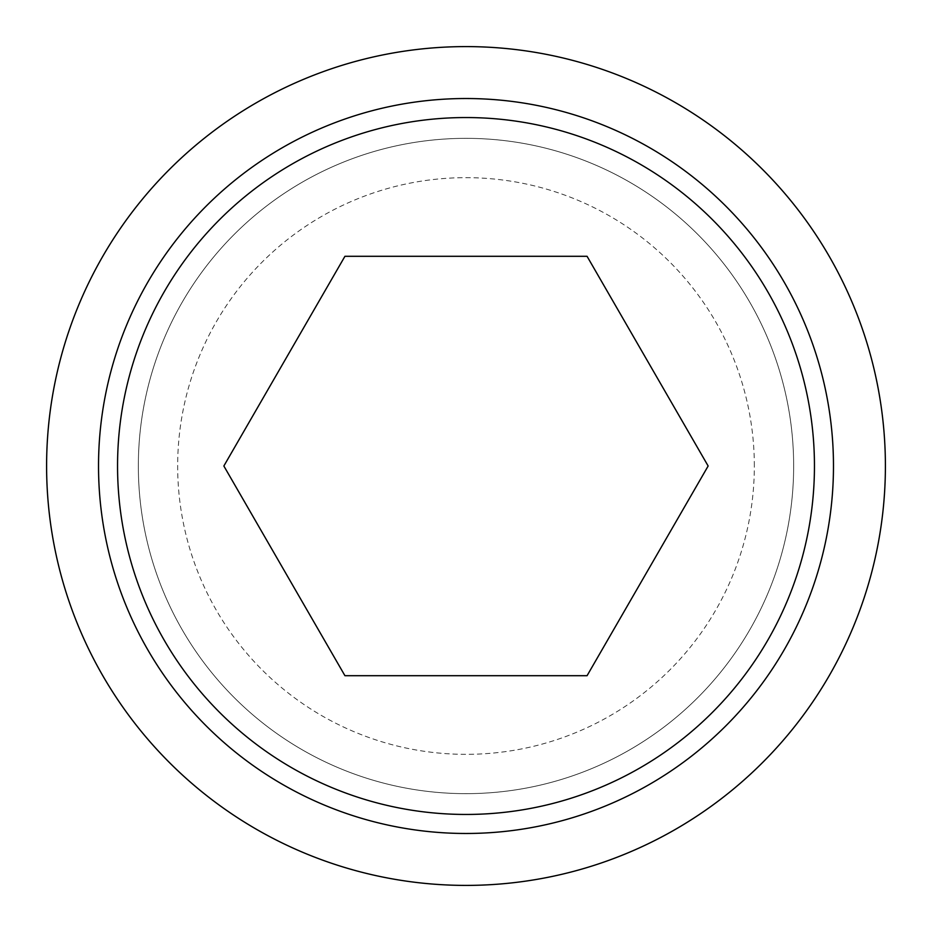 <?xml version="1.0" encoding="UTF-8"?>
<svg xmlns="http://www.w3.org/2000/svg" width="932" height="932" viewBox="0 0 932 932"><rect width="100%" height="100%" fill="white"/><g stroke="black" fill="none" stroke-linecap="round" stroke-linejoin="round"><path stroke-width="0.7" stroke-dasharray="4.66 3.5" d="M587.067 675.7L708.145 466L587.067 256.3L344.933 256.3L223.855 466L344.933 675.7L587.067 675.7M46.6 466A419.4 419.4 0 0 0 466 885.4A419.4 419.4 0 0 0 885.4 466A419.4 419.4 0 0 0 466 46.6A419.4 419.4 0 0 0 46.6 466M138.344 466A327.656 327.656 0 0 0 466 793.656A327.656 327.656 0 0 0 793.656 466A327.656 327.656 0 0 0 466 138.344A327.656 327.656 0 0 0 138.344 466A327.656 327.656 0 0 0 466 793.656A327.656 327.656 0 0 0 793.656 466A327.656 327.656 0 0 0 466 138.344A327.656 327.656 0 0 0 138.344 466M754.337 466A288.338 288.338 0 0 0 466 177.662A288.338 288.338 0 0 0 177.662 466A288.338 288.338 0 0 0 466 754.337A288.338 288.338 0 0 0 754.337 466"/><path stroke-width="1.4" d="M46.6 466A419.4 419.4 0 0 0 466 885.4A419.4 419.4 0 0 0 885.4 466A419.4 419.4 0 0 0 466 46.6A419.4 419.4 0 0 0 46.6 466M833.476 466A367.476 367.476 0 0 1 466 833.476A367.476 367.476 0 0 1 98.524 466A367.476 367.476 0 0 1 466 98.524A367.476 367.476 0 0 1 833.476 466M466 117.549A348.452 348.452 0 0 0 117.549 466A348.452 348.452 0 0 0 466 814.452A348.452 348.452 0 0 0 814.452 466A348.452 348.452 0 0 0 466 117.549M708.145 466L587.067 675.7L344.933 675.7L223.855 466L344.933 256.3L587.067 256.3L708.145 466"/></g></svg>
